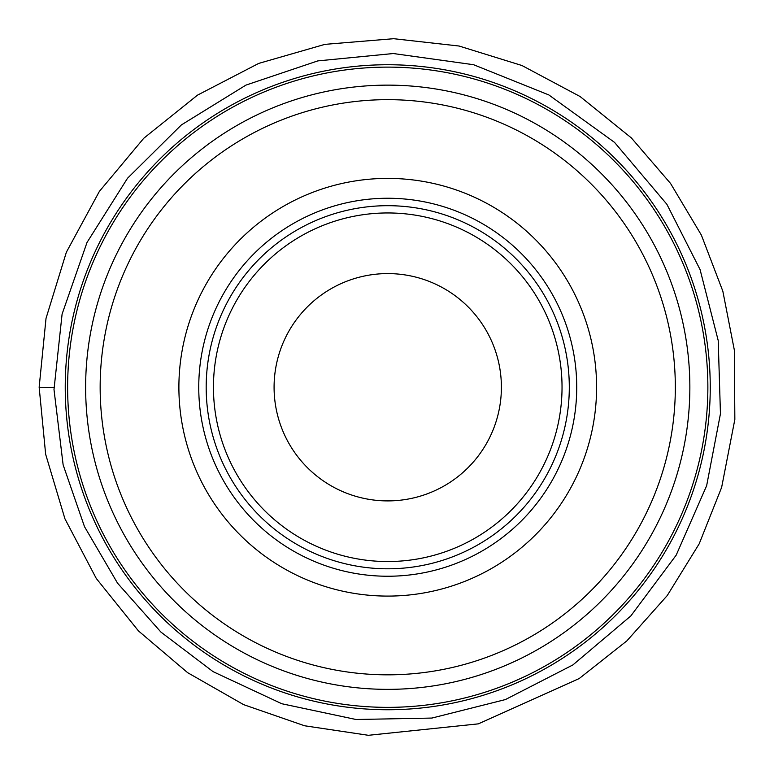 <?xml version="1.0" encoding="UTF-8"?>
<svg xmlns="http://www.w3.org/2000/svg" width="774" height="774" viewBox="0 0 774 774"><rect width="100%" height="100%" fill="white"/><g stroke="black" fill="none" stroke-linecap="round" stroke-linejoin="round"><path stroke-width="1.16" d="M393.095 67.164A320.126 320.126 0 0 0 107.876 542.651A320.126 320.126 0 0 0 662.263 551.92A320.126 320.126 0 0 0 393.095 67.164A320.126 320.126 0 0 0 107.876 542.651A320.126 320.126 0 0 0 662.263 551.92A320.126 320.126 0 0 0 393.095 67.164A320.126 320.126 0 0 0 107.876 542.651A320.126 320.126 0 0 0 662.263 551.92A320.126 320.126 0 0 0 393.095 67.164M85.633 387.242A302.112 302.112 0 0 1 538.801 125.611A302.112 302.112 0 0 1 538.801 648.883A302.112 302.112 0 0 1 85.633 387.242M100.156 387.242A287.589 287.589 0 0 1 531.535 138.188A287.589 287.589 0 0 1 531.535 636.305A287.589 287.589 0 0 1 100.156 387.242M178.891 387.242A208.854 208.854 0 0 1 492.167 206.377A208.854 208.854 0 0 1 492.167 568.116A208.854 208.854 0 0 1 178.891 387.242M206.184 387.242A181.561 181.561 0 0 1 478.526 230.013A181.561 181.561 0 0 1 478.526 544.48A181.561 181.561 0 0 1 206.184 387.242M213.45 387.242A174.295 174.295 0 0 1 474.888 236.302A174.295 174.295 0 0 1 474.888 538.191A174.295 174.295 0 0 1 213.45 387.242M274.083 387.242A113.652 113.652 0 0 1 444.566 288.818A113.652 113.652 0 0 1 444.566 485.675A113.652 113.652 0 0 1 274.083 387.242M53.986 387.493L39.155 387.242L53.986 387.493M382.356 709.7A322.497 322.497 0 0 1 65.287 381.853A322.497 322.497 0 0 1 393.134 64.784A322.497 322.497 0 0 1 710.203 392.631A322.497 322.497 0 0 1 382.356 709.7M198.754 387.242A188.982 188.982 0 0 1 482.241 223.58A188.982 188.982 0 0 1 482.241 550.914A188.982 188.982 0 0 1 198.754 387.242M393.318 53.532L317.824 60.894L245.939 85.111L181.377 124.933L127.478 178.301L87.017 242.465L62.094 314.109L53.996 389.525L63.129 464.835L84.501 526.668L117.532 583.151L160.944 632.097L213.073 671.639L281.804 703.74L356.001 719.491L431.844 718.069L505.403 699.57L572.895 664.934L630.81 615.959L676.176 555.171L706.643 485.704L720.449 413.761L718.214 340.55L700.073 269.584L666.878 204.288L614.537 142.387L548.824 94.931L473.611 64.726L393.318 53.532M39.155 387.242L46.024 318.375L66.361 252.227L99.372 191.401L143.741 138.285L197.496 95.144L258.68 63.42L324.916 44.36L393.608 38.7L459.059 46.024L521.976 65.529L580.094 96.527L631.342 137.898L670.555 183.457L701.36 235.064L722.839 291.198L734.362 350.196L734.845 419.431L721.639 487.388L699.183 543.832L667.265 595.525L626.863 640.882L579.204 678.546L478.342 723.854L368.366 735.3L304.579 725.77L243.646 704.65L187.637 672.674L138.469 630.926L96.266 578.439L64.939 518.812L45.656 454.28L39.155 387.242"/></g></svg>
